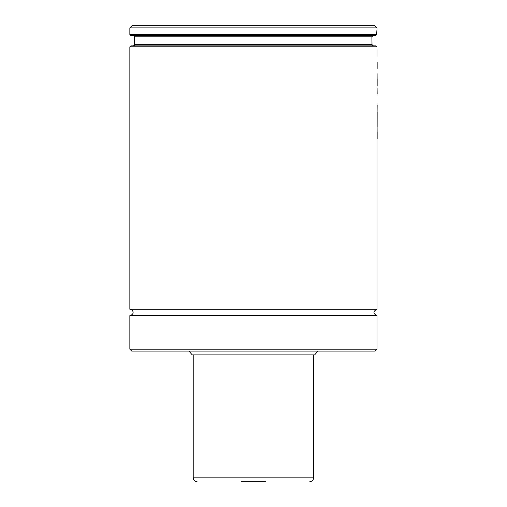 <?xml version="1.0" encoding="UTF-8"?>
<svg xmlns="http://www.w3.org/2000/svg" width="507" height="507" viewBox="0 0 507 507"><rect width="100%" height="100%" fill="white"/><g stroke="black" fill="none" stroke-linecap="round" stroke-linejoin="round"><path stroke-width="0.76" d="M132.39 25.35L374.483 25.35L377.018 27.885L129.855 27.885L132.39 25.35M377.018 28.836L377.018 27.885M376.878 30.61L376.663 34.539C377.1 27.042 377.107 27.042 376.663 34.539L129.855 34.539L129.855 27.885M129.855 34.539L130.806 35.49L375.75 35.49L376.663 34.539M373.215 35.49L371.91 36.758L373.215 35.49M371.91 36.758L134.609 36.758L134.609 44.616L372.005 44.616L371.91 36.758L372.005 44.616L373.336 45.884M377.018 137.866L377.018 309.27L129.855 309.27L129.855 46.834L130.806 45.884L375.871 45.884L376.802 46.834L375.871 45.884M129.855 46.834L376.802 46.834C377.081 50.687 377.081 50.687 376.802 46.834C377.081 50.687 377.081 50.687 376.802 46.834M377.018 56.321L377.018 49.749M377.018 309.27C372.93 311.38 372.93 313.497 377.018 315.608L129.855 315.608C135.667 313.928 132.485 309.131 129.855 309.27M377.018 349.196L129.855 349.196L131.757 351.098L375.117 351.098L377.018 349.196L377.018 315.608M189.029 351.098L192.216 354.9L314.657 354.9L317.845 351.098M377.145 62.424L377.132 68.775M377.145 67.526L377.145 64.326M377.145 73.845L377.138 74.218M377.145 86.146L377.088 73.61L377.018 86.146M377.145 86.07L377.145 79.257M377.018 86.418L376.967 87.426M377.145 93.852L377.088 88.231L377.018 95.335M377.018 102.978L377.088 112.32L377.145 104.886M377.145 112.003L377.132 126.864M377.113 111.781L377.018 125.856M377.018 138.886L377.088 126.351L377.145 138.886M377.145 138.81L377.145 132.01M241.395 481.65L265.478 481.65M193.23 354.9L193.23 477.848L313.643 477.848L313.643 354.9M134.609 36.758C134.932 36.447 134.507 36.029 133.341 35.49M134.609 44.616C134.932 44.927 134.507 45.345 133.341 45.884M129.855 349.196L129.855 315.608M193.23 477.848C193.459 480.154 194.726 481.422 197.033 481.65M313.643 477.848C313.415 480.154 312.147 481.422 309.84 481.65"/></g></svg>
